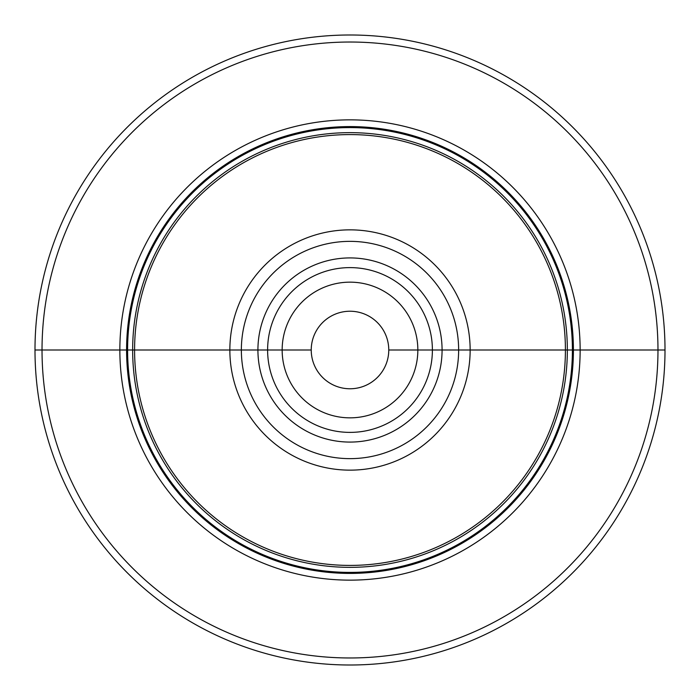 <?xml version="1.0" encoding="UTF-8"?>
<svg xmlns="http://www.w3.org/2000/svg" width="700" height="700" viewBox="0 0 700 700"><rect width="100%" height="100%" fill="white"/><g stroke="black" fill="none" stroke-linecap="round" stroke-linejoin="round"><path stroke-width="1.05" d="M468.002 57.934A315 315 0 0 0 57.934 231.998A315 315 0 0 0 231.998 642.066A315 315 0 0 0 642.066 468.002A315 315 0 0 0 468.002 57.934A315 315 0 0 1 642.066 468.002A315 315 0 0 1 231.998 642.066A315 315 0 0 1 57.934 231.998A315 315 0 0 1 468.002 57.934M465.369 64.453A307.974 307.974 0 0 0 64.453 234.631A307.974 307.974 0 0 0 234.631 635.548A307.974 307.974 0 0 0 635.548 465.369A307.974 307.974 0 0 0 465.369 64.453M436.214 136.614A230.151 230.151 0 0 1 563.386 436.214A230.151 230.151 0 0 1 263.786 563.386A230.151 230.151 0 0 1 136.614 263.786A230.151 230.151 0 0 1 436.214 136.614M430.692 150.273A215.407 215.407 0 0 1 549.727 430.692A215.407 215.407 0 0 1 269.308 549.727A215.407 215.407 0 0 1 150.273 269.308A215.407 215.407 0 0 1 430.692 150.273M380.861 273.613A82.381 82.381 0 0 1 426.387 380.861A82.381 82.381 0 0 1 319.139 426.387A82.381 82.381 0 0 1 273.613 319.139A82.381 82.381 0 0 1 380.861 273.613M375.419 287.096A67.848 67.848 0 0 1 412.904 375.419A67.848 67.848 0 0 1 324.581 412.904A67.848 67.848 0 0 1 287.096 324.581A67.848 67.848 0 0 1 375.419 287.096M364.525 314.055A38.771 38.771 0 0 1 385.945 364.525A38.771 38.771 0 0 1 335.475 385.945A38.771 38.771 0 0 1 314.055 335.475A38.771 38.771 0 0 1 364.525 314.055M388.771 350L665 350L388.771 350M35 350L311.229 350M433.694 142.861A223.405 223.405 0 0 1 557.139 433.694A223.405 223.405 0 0 1 266.306 557.139A223.405 223.405 0 0 1 142.861 266.306A223.405 223.405 0 0 1 433.694 142.861M433.317 143.789A222.407 222.407 0 0 0 143.789 266.683A222.407 222.407 0 0 0 266.683 556.211A222.407 222.407 0 0 0 556.211 433.317A222.407 222.407 0 0 0 433.317 143.789M431.419 148.479A217.35 217.35 0 0 1 551.521 431.419A217.35 217.35 0 0 1 268.581 551.521A217.35 217.35 0 0 1 148.479 268.581A217.35 217.35 0 0 1 431.419 148.479M395.01 238.604A120.146 120.146 0 0 0 238.604 304.99A120.146 120.146 0 0 0 304.99 461.396A120.146 120.146 0 0 0 461.396 395.01A120.146 120.146 0 0 0 395.01 238.604M390.696 249.27A108.64 108.64 0 0 1 450.73 390.696A108.64 108.64 0 0 1 309.304 450.73A108.64 108.64 0 0 1 249.27 309.304A108.64 108.64 0 0 1 390.696 249.27M384.493 264.626A92.076 92.076 0 0 1 435.374 384.493A92.076 92.076 0 0 1 315.507 435.374A92.076 92.076 0 0 1 264.626 315.507A92.076 92.076 0 0 1 384.493 264.626"/></g></svg>
